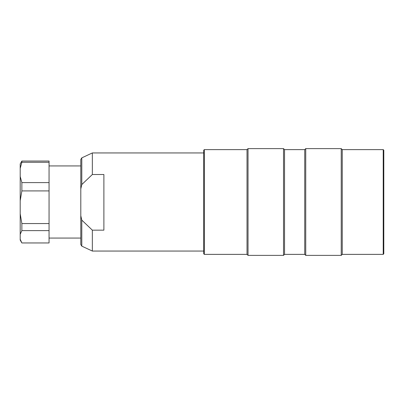 <?xml version="1.0" encoding="UTF-8"?>
<svg xmlns="http://www.w3.org/2000/svg" width="404" height="404" viewBox="0 0 404 404"><rect width="100%" height="100%" fill="white"/><g stroke="black" fill="none" stroke-linecap="round" stroke-linejoin="round"><path stroke-width="0.61" d="M305.742 202.444L305.742 255.384L341.234 255.384L341.234 148.616L305.742 148.616L305.742 202.444M383.224 202.434L383.224 149.626L342.244 149.626L342.244 254.374L383.224 254.374L383.224 202.434M383.224 149.626L383.8 150.202L383.8 253.798L383.224 254.374M304.732 254.374L284.532 254.374L284.532 149.626L304.732 149.626L304.732 254.374L305.742 255.384M248.026 202.444L248.026 255.384L283.522 255.384L283.522 148.616L248.026 148.616L248.026 202.444M204.308 254.374L203.732 253.798L203.732 150.202L204.308 149.626L204.308 254.374L247.016 254.374L248.026 255.384M204.308 149.626L247.016 149.626L247.016 254.374M21.564 242.451L20.2 240.092L20.2 239.259L21.866 242.956L49.056 242.956L49.056 230.623L21.866 230.623L20.2 234.32L20.2 213.782L21.866 223.564L21.866 230.623M20.2 176.518L21.866 182.608L21.866 190.915L20.2 200.697L20.2 163.908L21.866 161.044L21.866 162.292L20.2 168.382M20.2 239.259L20.2 234.32M20.2 213.782L20.2 200.697M21.866 223.564L49.056 223.564L49.056 190.915L21.866 190.915M49.056 230.623L49.056 223.564M21.866 182.608L49.056 182.608L49.056 162.292L21.866 162.292M49.056 190.915L49.056 182.608M21.866 161.044L49.056 161.044L49.056 162.292M80.8 165.499L80.8 215.761L81.8 220.119L92.344 230.164L92.344 251.056L81.8 246.142L80.8 244.572L80.8 159.428L81.8 157.858L81.8 184.552L80.8 188.915M92.344 230.164L103.884 230.164L103.884 174.508L92.344 174.508L81.8 184.552M203.732 152.944L92.344 152.944L92.344 174.508M81.8 220.119L81.8 246.142M342.244 149.626L341.234 148.616M342.244 254.374L341.234 255.384M304.732 149.626L305.742 148.616M247.016 149.626L248.026 148.616M284.532 149.626L283.522 148.616M284.532 254.374L283.522 255.384M49.056 238.072L80.8 238.072M49.056 165.928L80.8 165.928M81.8 157.858L92.344 152.944M203.732 251.056L92.344 251.056"/></g></svg>
